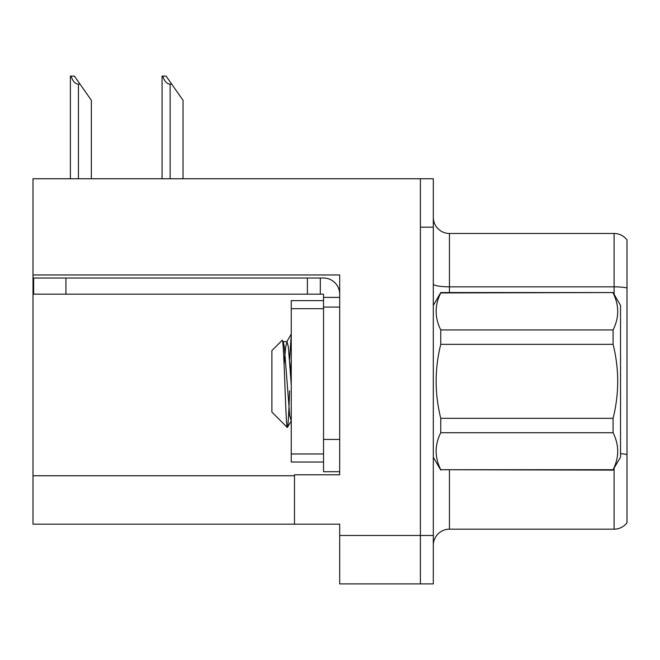 <?xml version="1.0" encoding="UTF-8"?>
<svg xmlns="http://www.w3.org/2000/svg" width="660" height="660" viewBox="0 0 660 660"><rect width="100%" height="100%" fill="white"/><g stroke="black" fill="none" stroke-linecap="round" stroke-linejoin="round"><path stroke-width="0.99" d="M339.685 307.082L339.685 439.436L323.54 439.436L323.54 471.718L339.685 471.718L339.685 439.436L339.685 474.787L294.492 474.787L294.492 524.18L33 524.18L33 274.956L339.685 274.956L339.685 307.082L323.54 307.082L323.54 294.17L307.403 294.17L307.403 278.025L323.54 278.025A16.145 16.145 0 0 1 339.685 294.178M294.492 524.18L339.685 524.18L339.685 583.902L420.395 583.902L420.395 535.483L420.395 583.902L433.306 583.902L433.306 535.483L420.395 535.483L420.395 178.753L33 178.753L33 274.956M627 239.935A16.145 16.145 0 0 0 614.089 233.475A16.145 16.145 0 0 1 627 239.935L627 522.728A16.145 16.145 0 0 1 614.089 529.18L449.443 529.18A16.145 16.145 0 0 0 433.306 545.325M420.395 178.753L433.306 178.753L433.306 227.18L420.395 227.18L420.395 535.483L339.685 535.483M627 289.072L627 522.728M433.306 227.18L433.306 535.483M627 287.95A16.145 2.805 180 0 0 614.089 286.828L614.089 233.475L449.443 233.475A16.145 16.145 0 0 1 433.306 217.33A16.145 16.145 0 0 0 449.443 233.475L449.443 292.553M162.814 76.098L166.089 76.098L171.74 84.166L170.131 84.166C166.798 83.911 164.356 81.221 162.814 76.098L162.063 76.098L162.063 178.753M183.043 178.753L183.043 100.312L171.74 84.166M71.131 76.098L74.407 76.098L80.058 84.166L78.449 84.166C75.116 83.911 72.674 81.221 71.131 76.098L70.381 76.098L70.381 178.753M91.36 178.753L91.36 100.312L80.058 84.166M65.926 294.17L65.926 278.025L33.643 278.025L33.643 294.17L307.403 294.17M65.926 278.025L307.403 278.025M323.54 471.718L339.685 471.718M320.314 294.17L320.314 278.025M339.685 297.396L323.54 297.396M323.54 439.436L323.54 300.622L291.258 300.622L291.258 462.033L323.54 462.033M433.306 305.464L440.756 292.553L613.09 292.553L620.54 305.464L620.54 457.19L613.09 469.714C619.237 457.454 619.237 445.129 613.09 432.729L440.756 432.729C434.61 444.988 434.61 457.322 440.756 469.714L613.09 470.11M613.09 292.553L440.756 292.941C434.61 305.2 434.61 317.534 440.756 329.926L440.756 344.347C434.618 368.989 434.618 393.64 440.756 418.316L440.756 432.729M440.756 329.926L613.09 329.926C619.237 317.666 619.237 305.341 613.09 292.941M613.09 329.926L613.09 344.347L440.756 344.347M440.756 418.316L613.09 418.316C619.237 393.64 619.237 368.989 613.09 344.347M613.09 418.316L613.09 432.729M433.306 457.19L440.756 470.11M291.258 335.14L289.567 359.626M291.258 359.246L290.499 372.421M291.258 420.907L289.715 415.701L284.336 346.962L283.297 341.913L282.2 340.271L271.895 350.584L271.895 412.079L287.314 427.498L291.373 420.75M282.2 340.271C284.006 336.641 285.714 429.346 287.314 427.498C288.065 426.566 288.816 414.348 289.567 390.852M440.756 469.714L613.09 469.714M283.297 341.913L282.727 341.822M291.258 384.681L288.37 346.962L287.026 341.641L285.681 346.962L284.105 364.444M33 475.753L294.492 475.753M449.443 470.11L449.443 529.18M614.089 294.286L614.089 286.828L449.443 286.828A16.145 2.805 0 0 1 433.306 284.023M627 454.526A16.145 2.805 180 0 0 620.54 453.643M614.089 529.18L614.089 468.377M170.131 178.753L170.131 84.166M78.449 178.753L78.449 84.166M291.258 453.964L323.54 453.964M291.258 308.69L323.54 308.69M282.991 341.641L287.026 341.641M286.712 341.913L291.258 334.075"/></g></svg>
